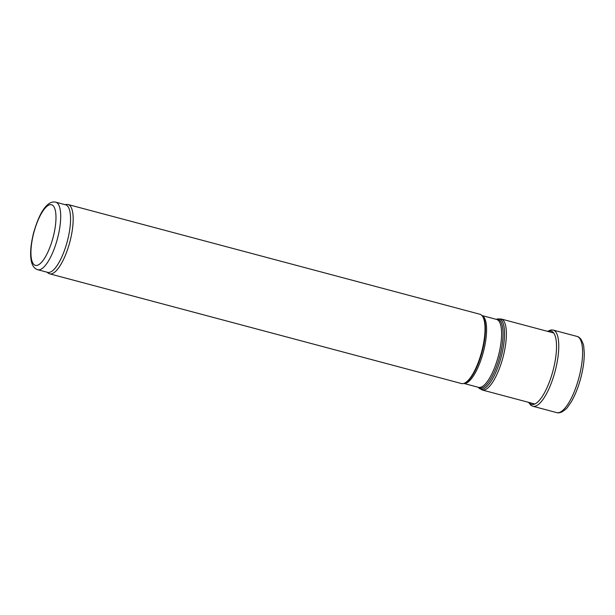 <?xml version="1.0" encoding="UTF-8"?>
<svg xmlns="http://www.w3.org/2000/svg" width="615" height="615" viewBox="0 0 615 615"><rect width="100%" height="100%" fill="white"/><g stroke="black" fill="none" stroke-linecap="round" stroke-linejoin="round"><path stroke-width="0.92" d="M55.742 202.174L65.597 204.803A34.955 11.047 104.9 0 1 67.281 241.418A34.955 11.047 104.9 0 1 47.601 272.353L37.746 269.724C34.609 268.755 32.526 266.134 31.496 261.852C29.858 255.025 30.519 245.531 33.464 233.369C37.323 219.793 41.636 210.638 46.402 205.894C49.423 202.696 52.536 201.451 55.742 202.174A34.955 11.047 104.9 0 1 57.418 238.797A34.955 11.047 104.9 0 1 37.746 269.724M64.952 204.626L66.689 204.441A35.847 11.331 104.9 0 1 68.088 204.534A35.847 11.331 104.9 0 1 69.81 242.095A35.847 11.331 104.9 0 1 49.631 273.821A35.847 11.331 104.9 0 1 48.37 273.214L46.955 272.176M68.088 204.534L479.938 314.257A35.847 11.331 104.9 0 1 481.868 315.464A35.847 11.331 104.9 0 1 481.66 351.818A35.847 11.331 104.9 0 1 463.756 383.453A35.847 11.331 104.9 0 1 461.473 383.537L49.631 273.821M33.648 233.385A31.373 9.917 104.9 0 1 55.112 209.615A31.373 9.917 104.9 0 1 41.605 262.221A31.373 9.917 104.9 0 1 33.648 233.385M481.868 315.464L482.291 315.918A35.516 11.231 104.9 0 1 482.083 351.926A35.516 11.231 104.9 0 1 464.348 383.276L463.756 383.453M481.96 315.557A35.132 11.108 104.9 0 1 483.282 352.249A35.132 11.108 104.9 0 1 463.879 383.414M481.929 315.533L496.62 319.439A35.132 11.108 104.9 0 1 498.304 356.254A35.132 11.108 104.9 0 1 478.532 387.342L463.841 383.429M496.343 319.37A35.516 11.231 104.9 0 1 499.734 356.631A35.516 11.231 104.9 0 1 478.247 387.266M496.282 319.354L497.105 319.1A36.27 11.462 104.9 0 1 501.156 357.007A36.27 11.462 104.9 0 1 478.785 387.881L478.193 387.25M497.105 319.1L501.179 318.985A36.746 11.616 104.9 0 1 502.947 357.484A36.746 11.616 104.9 0 1 482.26 390.002L478.785 387.881M579.199 376.634A39.429 12.469 -75.1 0 0 577.047 336.42C578.223 337.082 577.862 335.975 580.906 339.157C582.859 342.678 583.82 345.346 583.804 347.144L584.25 352.549C584.381 359.898 583.304 368.101 580.998 377.172C578.438 387.012 575.11 395.36 571.02 402.218L567.937 406.684C567.061 408.252 564.901 410.09 561.457 412.181C557.228 413.418 558.089 412.642 556.752 412.627A39.429 12.469 -75.1 0 0 579.199 376.634M528.508 402.325L530.991 405.339L532.851 406.246A39.414 12.461 -75.1 0 0 555.36 370.284A39.414 12.461 -75.1 0 0 553.139 330.071L577.047 336.42M529.031 402.464A37.946 12 -75.1 0 0 553.246 369.769A37.946 12 -75.1 0 0 547.95 331.447M482.26 390.002L534.812 404.001M501.179 318.985L553.731 332.992M532.851 406.246L556.752 412.627M553.139 330.071L551.125 329.924L547.427 331.308"/></g></svg>
